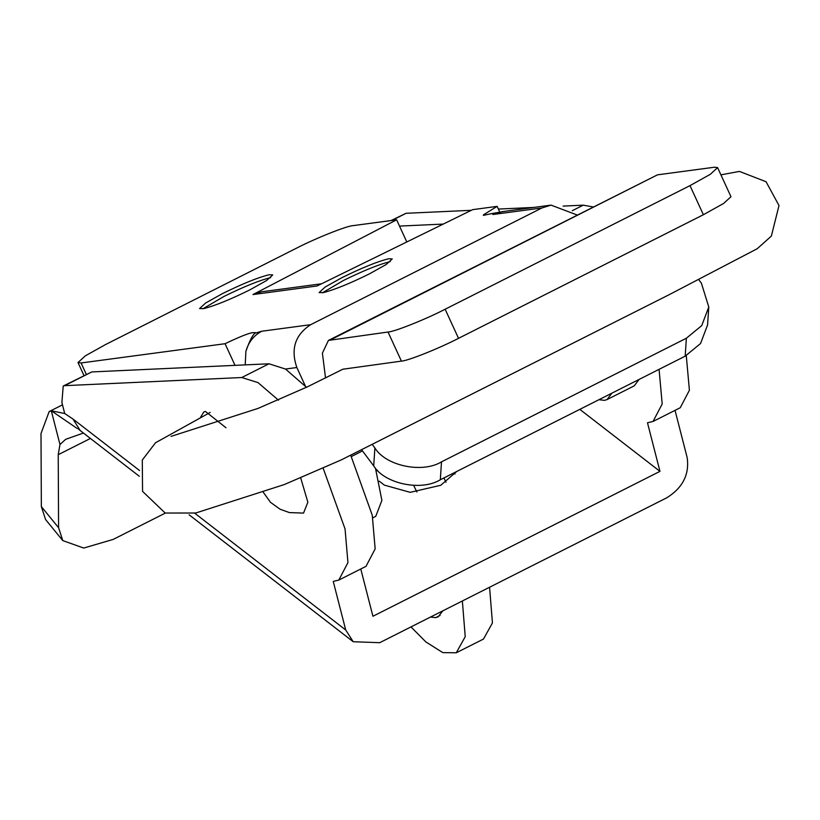 <?xml version="1.0" encoding="UTF-8"?>
<svg xmlns="http://www.w3.org/2000/svg" width="820" height="820" viewBox="0 0 820 820"><rect width="100%" height="100%" fill="white"/><g stroke="black" fill="none" stroke-linecap="round" stroke-linejoin="round"><path stroke-width="1.23" d="M262.718 491.487L270.518 502.342L280.081 509.23L289.45 512.592L303.543 513.094L307.859 502.209L300.817 478.285M200.582 417.226L203.883 411.896L205.41 411.435L226.002 427.753M379.24 481.166L384.375 485.132L410.154 492.338L440.76 485.276L456.699 471.5M455.038 474.021L453.716 472.996M83.414 433.052L65.702 439.305L59.962 444.491L51.301 410.779L76.885 428.276M62.791 540.605L45.561 519.511L41.349 506.606L58.579 527.701L62.791 540.605L83.732 548.047L113.18 539.416L165.333 513.094M58.579 527.701L58.23 454.7L59.962 444.491M62.484 404.854L49.169 411.568L41 433.544L41.349 506.606M49.169 411.568L51.301 410.779L64.708 413.516L61.889 402.528L63.222 386.035L64.606 385.666L241.777 377.528L257.972 382.581L278.513 400.211M323.213 468.374L345.046 528.92L347.946 562.602L338.803 580.078L333.238 581.411L345.722 629.996L353.215 641.732L379.711 642.695L666.752 497.801C682.732 487.838 689.538 474.442 687.17 457.632L675.034 410.359M64.708 413.516L72.939 418.999L80.237 430.582L139.308 476.276M659.075 369.338L662.191 403.983L653.048 421.459L647.482 422.782L659.967 471.367L372.926 616.261L360.779 568.988M659.967 471.367L579.801 409.354M391.048 220.559L406.054 213.302L471.326 210.309M498.375 209.069L533.738 207.439M563.104 206.097L583.235 205.164L572.298 210.689M399.504 226.094L443.251 224.085M583.235 205.164L592.911 206.906M686.278 355.593L689.405 390.248L680.262 407.724L653.048 421.459M63.222 386.035L91.809 371.931L268.991 363.793L241.777 377.528M268.991 363.793L285.514 369.051L306.465 387.286M350.745 455.315L372.249 515.185L375.16 548.877L366.017 566.343L338.803 580.078M372.331 444.542L374.894 447.976C385.83 465.955 422.464 473.581 441.508 461.844L686.371 338.24L701.746 325.591L708.777 306.987L701.387 283.166L698.814 279.733M708.777 306.987L707.588 324.915L700.557 343.518L685.182 356.167L686.371 338.24M441.508 461.844L440.309 479.772C421.275 491.498 384.641 483.872 373.705 465.904L361.722 449.883M388.024 332.018C394.266 331.854 425.672 319.329 445.137 309.232L689.999 185.627L710.264 174.342L717.592 167.618L714.517 167.208L657.455 174.845L328.42 340.423L388.024 332.018L401.41 361.118L342.832 369.226M445.137 309.232L458.523 338.332C439.059 348.428 407.653 360.954 401.41 361.118M717.592 167.618L730.979 196.718L723.65 203.432L703.386 214.727L689.999 185.627M325.53 377.958L322.404 353.133L328.42 340.423M458.523 338.332L703.386 214.727M440.309 479.772L685.182 356.167M322.444 292.812L343.426 280.491C363.537 270.6 379.106 264.317 390.125 261.652L390.228 261.631M323.5 292.596L319.093 292.596L325.202 287L342.083 277.58C362.194 267.689 377.764 261.406 388.782 258.741L392.247 258.946L386.138 264.542L369.246 273.952C350.273 283.33 335.021 289.542 323.5 292.596M202.909 308.791L223.891 296.481C244.001 286.58 259.571 280.296 270.59 277.642L270.692 277.621M203.965 308.587L199.557 308.576L205.666 302.98L222.548 293.57C242.669 283.669 258.228 277.385 269.247 274.731L272.712 274.925L266.603 280.522L249.721 289.931C230.738 299.31 215.486 305.532 203.965 308.587M430.459 617.07L435.584 617.624L438.126 616.845L442.861 610.818M499.564 211.652L497.135 206.373L472.689 209.643L317.073 285.975L252.96 294.554L261.734 291.766L321.573 283.771M416.878 492.02L413.68 485.419M446.008 482.242L443.917 477.947M462.357 600.968L465.227 636.679L456.279 652.781L442.8 652.617L425.877 641.937L410.963 626.921M489.571 587.243L492.441 622.944L483.482 639.057L456.268 652.792M245.897 351.38C249.27 341.571 252.263 335.523 254.876 333.258L261.764 331.229C253.728 335.503 248.439 342.217 245.897 351.38L245.211 364.89M577.003 214.942L551.05 205.123L502.147 211.662L493.035 214.491L492.113 213.507L505.171 211.263M252.96 294.554L396.624 219.811L406.802 241.961M396.624 219.811L353.154 225.623C346.911 225.787 315.505 238.312 296.04 248.409L105.585 344.543L85.331 355.839L77.992 362.553L81.077 362.963L225.059 343.713L235.022 365.351M497.135 206.373L483.503 214.799L483.339 215.373L492.113 213.507M225.059 343.713C244.268 334.56 254.2 331.075 254.876 333.258L255.163 332.53M598.959 399.688L604.473 400.365L607.025 399.586L611.894 393.159M639.098 379.424L634.229 385.851L607.025 399.586M375.427 468.046L381.894 500.425L375.755 516.323L372.813 517.809M261.764 331.229L310.667 324.689C295.118 334.827 290.505 349.105 296.85 367.524L305.409 386.148M310.667 324.689L541.938 207.952L551.05 205.123M90.405 438.454L58.23 454.7M72.939 418.999L139.595 470.557M194.852 513.299L345.722 629.996M406.054 213.302L391.919 220.436M91.809 371.931L64.606 385.666M373.705 465.904L374.894 447.976M330.962 339.644L657.455 174.845M440.104 615.41L435.789 617.593M81.077 362.963L86.325 374.371M351.339 456.545L362.491 450.918M493.035 214.491L541.938 207.952M285.503 369.041L296.85 367.524M376.37 470.916L377.528 470.331M353.215 641.732L189.102 514.796M77.767 428.491L80.237 430.582M83.978 375.56L77.992 362.553M210.186 412.429L155.503 442.769L142.29 460.051L142.557 491.375L165.189 513.043L195.765 513.002L284.314 484.548L341.192 459.938L668.649 294.964L757.26 248.706L771.364 236.078L779 205.533L766.064 181.732L739.425 171.411L720.923 174.845M343.037 369.123L307.531 386.773L257.972 408.442L171.011 436.394"/></g></svg>
